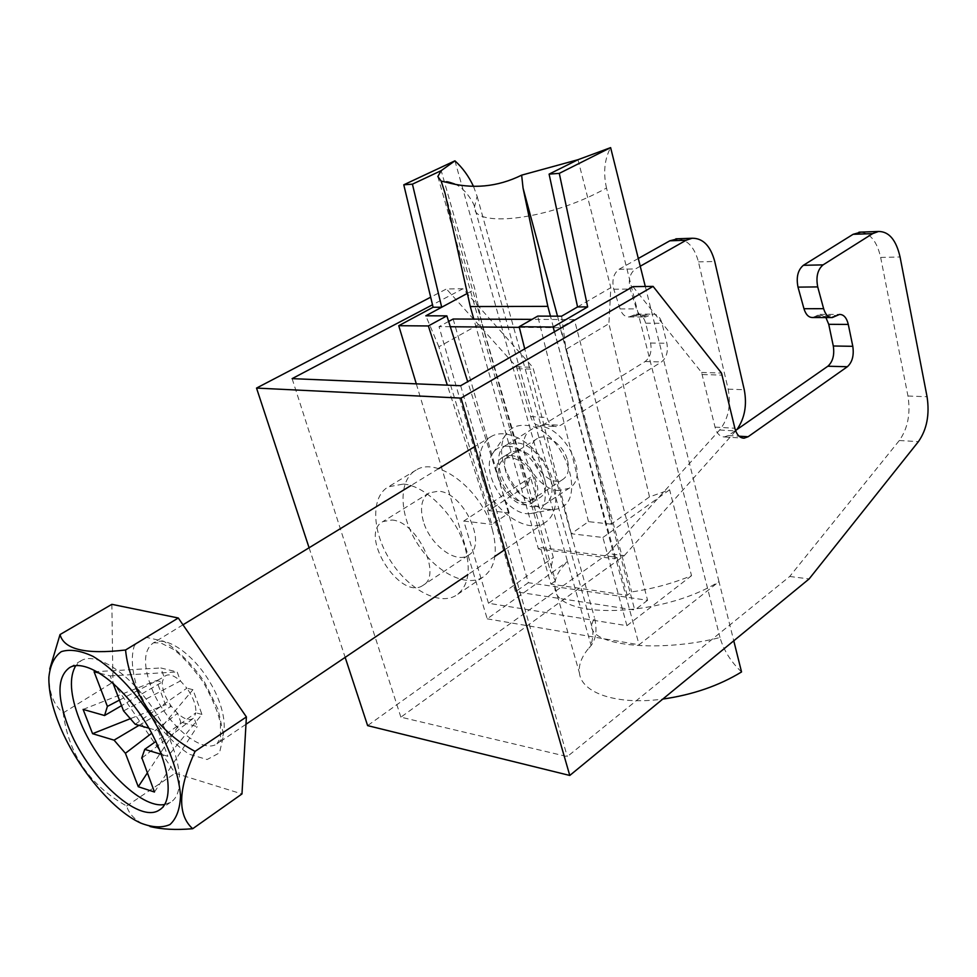 <?xml version="1.0" encoding="UTF-8"?>
<svg xmlns="http://www.w3.org/2000/svg" width="977" height="977" viewBox="0 0 977 977"><rect width="100%" height="100%" fill="white"/><g stroke="black" fill="none" stroke-linecap="round" stroke-linejoin="round"><path stroke-width="0.73" stroke-dasharray="4.88 3.66" d="M309.086 547.767L345.162 657.374M391.96 520.02C417.216 521.4 442.715 575.819 422.87 585.455C400.045 601.246 358.009 534.065 382.923 521.584L391.96 520.02M640.24 266.233L635.465 268.931C629.884 273.267 628.126 279.959 630.189 289.033L636.467 308.891C638.408 314.338 641.388 317.049 645.418 317.012L652.905 314.13C657.24 314.179 660.281 317.22 662.003 323.289L666.876 343.281C668.317 351.635 666.509 357.851 661.466 361.942L560.505 425.313L556.487 426.595C551.981 426.424 548.805 423.395 546.961 417.497L532.856 367.315L462.915 288.765L432.506 304.775M462.915 288.765L446.44 288.972L430.686 297.191M860.932 232.111C870.544 233.442 877.126 241.881 880.656 257.44L907.963 396.015C910.698 413.65 907.816 428.488 899.328 440.505L789.709 576.479L567.295 756.577L400.875 717.167L624.303 555.62L608.109 553.568L367.621 725.618M789.709 576.479L809.115 578.934M460.668 385.72L567.295 756.577M632.925 286.64L701.584 372.457L715.042 427.108C716.8 433.532 719.915 436.804 724.348 436.951L728.317 435.534L735.534 430.515M825.895 317.562L819.959 314.399L812.62 317.525M608.109 553.568L719.646 430.002C728.329 418.999 731.162 405.382 728.146 389.139L698.457 261.885C694.647 247.645 687.771 239.927 677.855 238.767M638.311 258.478L619.039 269.286C613.458 273.584 611.712 280.228 613.776 289.216L620.09 308.915C622.031 314.313 625.011 317 629.054 316.963L636.54 314.105C640.888 314.154 643.928 317.171 645.663 323.179L650.56 343.012C652.013 351.305 650.206 357.472 645.15 361.527L544.152 424.311L540.134 425.581C535.616 425.41 532.441 422.406 530.584 416.556L516.442 366.827L446.44 288.972M624.303 555.62L736.927 429.538M400.875 717.167L292.111 378.636M403.342 484.079C426.18 485.581 456.393 516.418 465.137 547.767C471.195 570.849 468.252 586.688 456.283 595.298C439.137 606.241 408.068 589.192 390.104 560.187C371.871 531.341 370.564 496.597 388.455 486.79L403.342 484.079M423.395 521.413C419.634 507.625 421.563 498.136 429.172 492.909L438.282 491.199C463.66 492.115 488.292 545.435 468.166 555.339C455.441 564.132 429.758 544.384 423.395 521.413M492.408 529.766C498.246 552.628 495.119 568.394 483.017 577.089C465.711 588.154 434.716 571.569 417.008 542.931C399.007 514.464 398.091 479.963 416.141 470.047C437.537 455.941 481.93 489.917 492.408 529.766M481.905 476.813C490.234 508.761 526.408 535.494 545.068 522.512C559.259 513.939 559.589 486.448 545.117 463.452C530.841 440.346 505.659 428.024 491.358 436.426C480.086 444.059 476.935 457.517 481.905 476.813M534.81 481.698C537.032 490.784 535.579 497.134 530.438 500.737C514.061 511.997 486.741 468.239 504.486 459.141C513.365 453.194 530.926 466.139 534.81 481.698M119.438 700.106L164.075 676.878L160.79 667.975L177.167 671.944L180.452 680.932L123.554 710.902M94.085 671.761L160.79 667.975M147.258 773.063L180.794 722.113L177.57 713.381L151.704 733.214M99.849 673.238L110.218 675.901L112.978 683.131M110.218 675.901L177.167 671.944M141.604 758.262L193.971 717.802L197.195 726.619L180.794 722.113M154.476 792.029L197.195 726.619M135.217 724.275L186.888 688.174L180.452 680.932C173.124 674.631 167.665 673.275 164.075 676.878L162.304 681.995C162.084 689.286 165.089 697.37 171.28 706.261L165.467 704.71L156.491 680.529L162.304 681.995L121.551 705.65M139.003 725.349L171.28 706.261L177.57 713.381C184.763 719.695 190.234 721.16 193.971 717.802L195.888 712.807L155.856 741.433M201.958 714.419L195.888 712.807C196.243 705.492 193.238 697.285 186.888 688.174L192.945 689.689L201.958 714.419L167.861 756.32L161.352 754.354M148.907 728.183L158.311 730.857L192.945 689.689M83.118 709.412L156.491 680.529M130.93 718.449L165.467 704.71M164.722 804.462L170.572 802.3C186.522 793.092 180.635 752.119 156.491 713.918C132.567 675.596 97.444 651.317 81.433 660.489L75.754 665.667M158.311 730.857L167.861 756.32M150.055 826.53L141.616 823.293C133.715 818.799 128.72 813.047 126.631 806.013C89.774 785.361 68.622 754.329 63.2 712.917C53.686 705.028 48.972 692.815 49.045 676.279L49.778 668.976M111.866 604.336L112.941 682.215L175.201 773.222L241.978 793.947M63.2 712.917L112.941 682.215M126.631 806.013L175.201 773.222M567.539 460.46C569.652 469.424 568.125 475.726 562.947 479.365C546.399 490.71 519.556 447.686 537.448 438.465C546.412 432.493 563.827 445.085 567.539 460.46M450.312 326.733L439.015 326.636L515.477 591.72L634.745 610.027L560.163 327.71L519.324 327.356M547.999 509.396C519.178 507.82 490.1 455.905 506.074 434.264C510.324 427.95 516.54 424.971 524.734 425.337C564.437 425.642 591.622 508.761 552.97 509.444L547.999 509.396M453.157 319.015L528.349 582.707L647.592 600.293L574.342 319.564L560.163 327.71M647.592 600.293L634.745 610.027M558.575 490.552C532.953 489.575 511.032 439.467 531.976 429.147C555.657 413.283 594.138 475.042 568.907 488.366L558.575 490.552M574.342 319.564L532.038 319.369M528.349 582.707L515.477 591.72M448.638 321.445L439.015 326.636M510.312 455.477C529.742 455.77 547.462 495.034 531.842 502.862C513.743 515.306 483.591 466.994 503.192 456.955L510.312 455.477M518.115 450.592L510.995 452.07C491.358 462.145 521.388 510.263 539.512 497.794C555.168 489.941 537.558 450.824 518.115 450.592M533.869 506.916L544.177 504.816C564.682 494.496 541.453 443.057 515.966 442.874L506.733 444.804C485.911 455.013 508.26 505.683 533.869 506.916M507.698 446.196C539.096 446.807 561.14 512.974 530.596 513.548C507.466 517.102 479.084 471.635 492.897 453.133C496.267 448.15 501.201 445.83 507.698 446.196M561.616 316.182L565.988 349.387L608.903 323.692L649.497 496.902L669.611 489.795L691.533 575.685C672.396 583.501 652.441 588.911 631.679 591.903L627.197 595.298L550.93 584.124L540.476 547.535L538.412 548.976L473.808 319.113M577.566 306.937L610.833 287.653L608.903 323.692M565.988 349.387L611.15 524.16L649.497 496.902M445.072 193.336L555.424 580.888L550.222 570.568L553.324 557.452L530.572 477.277L527.238 485.337L488.842 510.617L438.893 346.798L481.734 322.85L474.92 289.314L441.189 170.645M527.238 485.337L481.734 322.85M438.893 346.798L425.813 315.803M467.348 293.393L474.92 289.314M454.928 160.839L567.503 561.494C558.356 570.446 554.154 578.958 554.912 587.03C553.751 619.968 660.134 618.392 718.999 581.657L733.764 640.802M416.3 383.851L487.218 618.832L567.503 561.494L591.122 645.541L588.887 648.032C581.633 656.654 578.469 664.934 579.41 672.884C581.266 693.059 617.012 705.406 662.797 699.08M577.981 159.703L610.833 287.653M557.513 316.169L631.679 591.903M645.296 286.481L718.999 581.657L639.092 644.783L554.435 331.789M741.543 671.944C730.869 661.783 723.688 650.303 719.988 637.505C662.235 652.416 590.206 646.798 591.476 625.317L594.382 617.342C597.289 629.261 596.202 638.653 591.122 645.541M473.54 186.497L477.118 196.328L474.492 207.026C472.367 227.775 547.291 221.168 606.509 188.036L719.988 637.505M606.509 188.036C603.09 172.721 604.458 159.239 610.625 147.625M477.118 196.328L594.382 617.342M555.424 580.888L550.93 584.124M611.15 524.16L588.484 521.645L571.227 533.735L602.919 537.484L626.916 625.695L488.488 603.261L553.324 557.452M626.916 625.695L691.533 575.685M627.197 595.298L616.927 557.281L540.476 547.535M616.927 557.281L614.875 558.795L538.412 548.976M614.875 558.795L550.442 316.145M487.218 618.832L639.092 644.783M602.919 537.484L669.611 489.795M488.488 603.261L463.782 521.046L530.572 477.277M488.842 510.617L509.188 512.876L491.944 524.368L447.332 385.158M463.782 521.046L491.944 524.368M571.227 533.735L524.734 348.874M509.188 512.876L467.69 381.677M588.484 521.645L537.741 316.108M516.442 366.827L532.856 367.315M517.431 368.708L533.845 369.221M530.584 416.556L546.961 417.497M544.152 424.311L560.505 425.313M645.15 361.527L661.466 361.942M650.56 343.012L666.876 343.281M645.663 323.179L662.003 323.289M633.597 315.07L649.961 315.107M632.034 315.998L648.398 316.035M620.09 308.915L636.467 308.891M613.776 289.216L630.189 289.033M619.039 269.286L635.465 268.931M698.457 261.885L714.749 261.494M728.146 389.139L744.266 389.75M719.646 430.002L735.754 430.942M899.328 440.505L918.417 441.628M907.963 396.015L927.063 396.747M880.656 257.44L900.061 256.963M815.539 316.463L835.152 316.511M817.077 315.449L836.678 315.486M728.317 435.534L739.088 436.194M715.042 427.108L734.863 428.244M702.536 374.533L722.455 375.156M701.584 372.457L721.502 373.067M150.507 685.195C142.984 663.639 143.985 649.51 153.499 642.805C165.785 635.673 191.541 652.636 208.516 679.87C225.663 707.006 229.241 736.768 216.955 743.863C201.006 755.001 163.025 720.831 150.507 685.195M137.378 688.577L150.739 715.017C162.67 731.944 175.469 745.011 189.135 754.207L207.136 759.52L219.52 752.852L223.586 735.107L218.176 709.595L204.242 681.58C191.468 663.615 177.973 650.169 163.757 641.266L145.817 637.26L134.411 645.455C130.845 656.507 131.834 670.881 137.378 688.577M429.172 492.909L382.923 521.584M468.166 555.339L422.87 585.455M416.141 470.047L388.455 486.79M483.017 577.089L456.283 595.298M540.134 425.581L556.487 426.595M636.54 314.105L652.905 314.13M629.054 316.963L645.418 317.012M831.293 317.574L832.245 317.574M819.959 314.399L839.561 314.423M724.348 436.951L742.825 438.099M81.433 660.489L69.807 667.45M170.572 802.3L160.582 809.164M145.891 754.952L141.934 758.005M140.554 823.013L141.616 823.293M48.874 677.244L49.045 676.279M491.358 436.426L474.956 446.44M438.6 468.655L410.816 485.63M182.98 624.804L153.499 642.805L160.826 642.964L172.844 649.021C180.721 654.346 190.894 665.422 203.363 682.239C212.998 699.85 218.689 713.711 220.411 723.81L220.509 737.72L216.955 743.863L245.972 724.287M545.068 522.512L504.73 549.733M494.912 556.353L467.922 574.561M537.448 438.465L504.486 459.141M562.947 479.365L530.438 500.737M531.842 502.862L539.512 497.794M503.192 456.955L510.995 452.07M544.177 504.816L568.907 488.366M506.733 444.804L531.976 429.147M530.596 513.548L552.97 509.444M492.897 453.133L506.074 434.264M554.912 587.03L579.41 672.884M437.83 176.507L550.222 570.568M454.647 183.994C466.493 188.646 475.127 205.903 474.492 207.026L591.476 625.317C594.932 631.875 591.378 647.348 588.887 648.044"/><path stroke-width="1.47" d="M345.162 657.374L367.621 725.618L569.774 775.457L461.034 398.103L256.524 388.077L309.086 547.767M432.506 304.775L292.111 378.636L460.668 385.72L632.925 286.64L653.088 286.383L461.034 398.103M430.686 297.191L256.524 388.077M653.088 286.383L721.502 373.067L734.863 428.244C736.621 434.716 739.711 438.038 744.144 438.185L748.101 436.743L847.352 366.729C852.298 362.247 854.118 355.433 852.799 346.31L848.292 324.437C846.693 317.806 843.774 314.472 839.561 314.423L832.245 317.574C828.325 317.61 825.443 314.655 823.623 308.683L817.725 286.908C815.807 276.955 817.59 269.615 823.074 264.877L872.656 233.625L878.506 231.476C888.972 231.451 896.153 239.951 900.061 256.963L927.063 396.747C929.762 414.529 926.88 429.489 918.417 441.628L809.115 578.934L569.774 775.457M735.534 430.515L827.849 366.228C832.807 361.783 834.627 355.03 833.296 345.992L828.74 324.315L825.895 317.562M831.293 317.574L812.62 317.525C808.687 317.562 805.793 314.618 803.961 308.708L798.001 287.128C796.072 277.273 797.855 269.994 803.363 265.304L853.104 234.309L860.932 232.111M677.855 238.767L669.819 240.806L638.311 258.478M736.927 429.538C744.718 418.388 747.161 405.125 744.266 389.75L714.749 261.494C710.535 245.923 703.013 238.168 692.192 238.241L686.184 240.22L640.24 266.233M68.011 726.082C86.538 775.591 138.587 824.564 159.398 809.97C175.225 800.859 169.106 759.801 144.84 721.405C120.782 682.899 85.683 658.376 69.807 667.45C57.35 676.316 56.751 695.856 68.011 726.082M58.779 723.31C75.021 765.089 111.219 809.603 140.554 823.013C152.204 827.568 162.023 828.069 170.01 824.527C176.519 818.567 180.024 808.919 180.525 795.596C178.522 772.318 168.997 746.233 151.911 717.35C134.142 690.226 112.746 668.158 93.023 656.373C80.468 650.523 69.892 648.936 61.319 651.635C54.285 656.715 50.145 665.252 48.874 677.244C48.594 690.458 51.891 705.821 58.779 723.31M119.438 700.106L107.397 706.408L94.085 671.761L99.849 673.238M151.704 733.214L125.41 753.279L138.27 786.717L147.258 773.063M112.978 683.131L123.554 710.902L135.217 724.275L148.907 728.183M141.934 758.005L154.476 792.029L138.27 786.717M155.856 741.433L144.743 749.371L161.352 754.354M121.551 705.65L104.563 715.53L83.118 709.412L92.583 733.69L130.93 718.449M139.003 725.349L114.065 740.151L92.583 733.69M75.754 665.667C68.976 677.208 70.136 695.001 79.259 719.072C96.051 763.843 140.993 809.567 164.722 804.462M107.397 706.408L104.563 715.53M141.677 758.201L144.743 749.371M114.065 740.151L125.41 753.279M49.778 668.976L60.024 634.562C63.981 649.497 85.817 654.639 125.544 649.998C129.746 690.995 156.674 730.991 195.058 751.398C178.022 789.208 177.24 814.977 192.701 828.716C176.007 830.157 161.791 829.424 150.055 826.53M192.701 828.716L241.978 793.947L246.399 716.935L178.29 618.001L111.866 604.336L60.024 634.562M195.058 751.398L246.399 716.935M125.544 649.998L178.29 618.001M519.324 327.356L450.312 326.733M532.038 319.369L453.157 319.015L448.638 321.445M645.296 286.481L610.625 147.625L559.284 173.369L587.665 306.912L553.141 327.026L519.166 326.733L537.741 316.108L561.616 316.182L577.566 306.937L549.098 174.126L577.981 159.703L521.645 175.152L523.061 188.121L557.513 316.169M467.69 381.677L446.868 315.864L425.813 315.803L467.348 293.393M662.797 699.08C692.656 694.806 718.913 685.769 741.543 671.944L733.764 640.802M550.442 316.145L547.841 306.363L470.279 306.558L445.072 193.336L441.164 181.111L437.83 176.507L441.189 170.645L454.928 160.839C462.597 167.751 468.789 176.312 473.54 186.497M473.808 319.113L470.279 306.558M521.645 175.152C497.366 187.132 472.086 189.453 445.805 182.125L441.164 181.111M547.841 306.363L523.061 188.121M610.625 147.625L577.981 159.703M441.189 170.645L412.428 184.165L403.782 184.8L454.928 160.839M447.332 385.158L428.366 325.952L398.75 325.707L416.3 383.851M398.75 325.707L433.092 307.254L403.782 184.8M554.435 331.789L553.141 327.026M559.284 173.369L549.098 174.126M412.428 184.165L441.702 307.23L433.092 307.254M524.734 348.874L519.166 326.733M446.868 315.864L428.366 325.952M587.665 306.912L577.566 306.937M669.819 240.806L686.184 240.22M853.104 234.309L872.656 233.625M803.363 265.304L823.074 264.877M798.001 287.128L817.725 286.908M803.961 308.708L823.623 308.683M828.74 324.315L848.292 324.437M833.296 345.992L852.799 346.31M827.849 366.228L847.352 366.729M739.088 436.194L748.101 436.743M675.828 238.84L692.192 238.241M858.966 232.184L878.506 231.476M742.825 438.099L744.144 438.185M160.582 809.164L159.398 809.97M474.956 446.44L438.6 468.655M410.816 485.63L182.98 624.804M504.73 549.733L494.912 556.353M467.922 574.561L245.972 724.287M454.647 183.994C448.626 181.856 445.683 181.221 445.854 182.076L445.805 182.125"/></g></svg>
